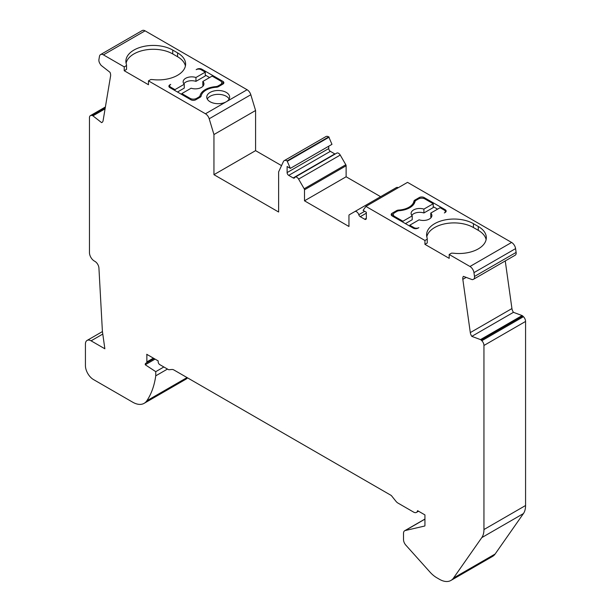 <?xml version="1.0" encoding="UTF-8"?>
<svg xmlns="http://www.w3.org/2000/svg" width="611" height="611" viewBox="0 0 611 611"><rect width="100%" height="100%" fill="white"/><g stroke="black" fill="none" stroke-linecap="round" stroke-linejoin="round"><path stroke-width="0.92" d="M174.952 89.626L170.706 87.174A3.429 1.978 0 0 1 169.698 85.769A3.429 1.978 0 0 1 170.706 84.371L169.896 84.837A3.429 1.978 180 0 0 168.896 86.243A3.429 1.978 180 0 0 169.896 87.64L190.915 99.776A3.429 1.978 180 0 0 195.764 99.776L200.156 97.233A3.429 1.978 0 0 0 201.141 96.042A17.146 9.898 180 0 1 216.386 87.243A3.429 1.978 0 0 0 218.448 86.678L222.847 84.142A3.429 1.978 0 0 0 223.847 82.737A3.429 1.978 0 0 0 222.847 81.339L201.829 69.203A3.429 1.978 0 0 0 196.979 69.203L196.169 69.669A3.429 1.978 0 0 1 201.019 69.669L205.265 72.121L205.265 75.978L195.948 81.355L195.948 77.498A8.577 4.949 0 0 0 183.147 81.805A8.577 4.949 0 0 0 184.262 84.249L174.952 89.626L174.952 90.558M195.948 81.355A8.577 4.949 -0 0 0 183.827 83.738M177.48 92.017L184.262 88.099L184.262 84.249M229.133 99.02A11.433 6.599 -0 0 0 210.115 96.278A11.433 6.599 -0 0 0 207.266 99.02M210.115 92.421A11.433 6.599 180 0 1 222.572 90.993A11.433 6.599 180 0 1 229.629 97.088A11.433 6.599 180 0 1 226.284 101.754A11.433 6.599 180 0 1 213.819 103.19A11.433 6.599 180 0 1 206.762 97.088A11.433 6.599 180 0 1 210.115 92.421M433.222 206.655L437.56 209.161M414.021 228.461L414.021 227.651L409.782 225.199L419.093 219.823A8.577 4.949 0 0 0 431.893 215.515A8.577 4.949 0 0 0 430.778 213.079L440.096 207.702L444.334 210.146A3.429 1.978 0 0 1 445.343 211.551A3.429 1.978 0 0 1 444.334 212.949L445.144 212.483A3.429 1.978 0 0 0 446.152 211.085A3.429 1.978 0 0 0 445.144 209.68L424.126 197.552A3.429 1.978 0 0 0 419.276 197.552L414.884 200.087A3.429 1.978 0 0 0 413.899 201.279A17.146 9.898 180 0 1 398.655 210.077A3.429 1.978 0 0 0 396.592 210.642L392.201 213.186L392.201 215.981A3.429 1.978 180 0 1 391.193 214.583A3.429 1.978 180 0 1 392.201 213.186M431.213 217.447A8.577 4.949 0 0 0 430.778 216.936L430.778 213.079M393.285 216.607L393.285 214.583A4.575 2.643 0 0 1 394.622 212.72L396.845 211.429A4.575 2.643 180 0 1 399.434 210.688A18.292 10.563 0 0 0 414.953 201.722A4.575 2.643 180 0 1 416.244 200.232L418.466 198.949A4.575 2.643 180 0 1 424.935 198.949L433.222 203.73L433.222 207.587L423.904 212.964A8.577 4.949 0 0 0 411.783 215.347M423.904 212.964L423.904 209.107A8.577 4.949 0 0 0 411.104 213.415A8.577 4.949 0 0 0 412.219 215.859L412.219 219.716L405.437 223.626M102.396 331.254L104.855 348.782L91.085 340.831A8.004 4.621 -120 0 0 87.083 340.434A8.004 4.621 -120 0 0 85.425 344.1L85.425 365.569A11.433 6.599 -120 0 0 93.506 379.568L132.709 402.198A22.867 13.198 -120 0 0 144.143 403.329A22.867 13.198 -120 0 0 146.816 400.801A108.605 62.704 -120 0 0 155.752 375.834L155.752 371.664L145.273 364.767A2.284 1.321 60 0 1 145.716 363.339L146.388 362.949A2.284 1.321 -120 0 0 146.861 361.903L146.861 355.136A2.284 1.321 -120 0 0 146.716 354.281L158.173 360.902L158.173 361.834A2.284 1.321 -120 0 0 159.792 364.63L168.254 369.518A2.284 1.321 -120 0 0 169.056 369.731L171.943 369.472A5.713 3.299 60 0 1 173.967 370.014L391.284 495.483L395.951 501.287A5.713 3.299 -120 0 0 397.967 503.074L413.616 512.11A5.713 3.299 -120 0 0 416.481 512.392A5.713 3.299 -120 0 0 417.58 510.666L424.935 514.913L424.935 525.338A2.284 1.321 60 0 1 424.798 526.002L405.238 530.531A5.713 3.299 -120 0 0 404.696 530.738A5.713 3.299 -120 0 0 403.512 533.357L403.512 539.582A5.713 3.299 -120 0 0 405.849 545.157L429.976 572.079A22.867 13.198 -120 0 0 436.812 577.769L439.485 579.32A22.867 13.198 -120 0 0 450.918 580.45A22.867 13.198 -120 0 0 453.499 578.052L481.789 537.619A22.867 13.198 -120 0 0 483.95 529.546L483.95 345.475A4.575 2.643 -120 0 0 481.819 340.732L481.109 340.029A1.718 0.993 -120 0 0 480.483 339.601L471.814 336.363A5.713 3.299 60 0 1 470.302 332.598L462.825 279.334A5.713 3.299 60 0 1 463.398 276.348L472.066 279.586A1.718 0.993 -120 0 0 472.631 279.609L473.388 279.319A4.575 2.643 -120 0 0 473.594 279.219A4.575 2.643 -120 0 0 474.487 276.447L473.953 272.643A5.713 3.299 60 0 0 469.974 266.488L449.184 254.489L449.184 258.346L424.935 244.339L424.935 240.482L365.897 206.396L363.094 210.383L366.333 212.246L366.333 218.318A2.284 1.321 60 0 1 365.859 219.364A2.284 1.321 60 0 1 364.714 219.25L360.253 216.676A2.284 1.321 60 0 1 358.772 214.698A3.429 1.978 -120 0 0 354.838 211.566L349.255 214.789A1.489 0.855 -120 0 0 348.95 215.469L348.95 226.482L304.492 200.813L304.492 189.8A1.489 0.855 -120 0 0 304.179 188.768L298.603 179.099A3.429 1.978 -120 0 0 295.174 177.121A3.429 1.978 -120 0 0 294.662 177.686A2.284 1.321 60 0 1 294.326 178.068A2.284 1.321 60 0 1 293.181 177.954L288.728 175.38A2.284 1.321 60 0 1 287.109 172.577L287.109 166.513L290.34 168.376L287.109 160.914A5.713 3.299 -120 0 0 284.252 160.632A5.713 3.299 -120 0 0 283.389 161.609L278.624 171.882L278.624 212.017L213.949 174.677L213.949 134.542L209.191 118.771A5.713 3.299 60 0 0 205.464 113.776L148.473 80.873L148.473 84.73L124.224 70.731L124.224 66.874L103.435 54.868A5.713 3.299 60 0 0 100.578 54.585A5.713 3.299 60 0 0 99.456 56.426L98.921 59.611A4.575 2.643 -120 0 0 100.028 63.758L100.777 64.919A1.718 0.993 -120 0 0 101.35 65.553L110.018 72.327A5.713 3.299 60 0 1 110.583 75.97L103.114 120.604A5.713 3.299 60 0 1 101.991 122.444A5.713 3.299 60 0 1 101.594 122.62L92.925 115.846A1.718 0.993 -120 0 0 92.299 115.548L91.589 115.441A4.575 2.643 -120 0 0 90.413 115.624A4.575 2.643 -120 0 0 89.466 117.717L89.466 252.626A6.858 3.964 -120 0 0 94.315 261.027L94.896 261.363A5.713 3.299 60 0 1 98.929 268.03L102.396 331.254M281.526 165.619L255.581 150.642L213.949 174.677M255.581 150.642L255.581 110.507L213.949 134.542M255.581 110.507L250.815 94.736L209.191 118.771M144.143 403.329L185.767 379.294A22.867 13.198 -120 0 0 187.562 377.865M100.578 54.585L142.21 30.55A5.713 3.299 60 0 1 145.067 30.833L247.096 89.741A5.713 3.299 60 0 1 250.815 94.736M290.34 168.376L331.972 144.341L328.741 136.879A5.713 3.299 -120 0 0 325.884 136.597L284.252 160.632M335.118 154.056A2.284 1.321 60 0 1 334.813 153.919L330.36 151.345A2.284 1.321 60 0 1 328.741 148.542L328.741 146.212M380.607 196.689L346.124 176.778L346.124 165.764A1.489 0.855 -120 0 0 345.811 164.733L340.235 155.064A3.429 1.978 -120 0 0 336.806 153.086L295.174 177.121M398.227 187.73A3.429 1.978 -120 0 0 396.47 187.531L354.838 211.566M515.012 255.283A4.575 2.643 -120 0 0 515.226 255.184A4.575 2.643 -120 0 0 516.119 252.412L515.585 248.608A5.713 3.299 60 0 0 511.606 242.452L407.529 182.361L365.897 206.396M450.918 580.45L492.55 556.415A22.867 13.198 -120 0 0 495.131 554.017L523.421 513.584A22.867 13.198 -120 0 0 525.575 505.511L525.575 321.439A4.575 2.643 -120 0 0 523.451 316.697L522.741 315.994A1.718 0.993 -120 0 0 522.115 315.566L513.446 312.328A5.713 3.299 60 0 1 511.934 308.563L505.251 260.943M102.335 122.192L101.594 122.62M449.184 254.489L451.498 253.153A12.579 7.263 180 0 1 453.958 253.267A27.434 15.84 0 0 0 486.325 237.687A27.434 15.84 0 0 0 478.291 226.482L473.441 223.687A27.434 15.84 0 0 0 443.54 220.25A27.434 15.84 0 0 0 426.6 234.884A27.434 15.84 0 0 0 427.043 237.732A12.579 7.263 180 0 1 427.249 239.031A12.579 7.263 180 0 1 427.249 239.153L424.935 240.482M414.021 227.651A3.429 1.978 0 0 0 418.871 227.651L418.061 228.117A3.429 1.978 180 0 1 413.212 228.117L392.201 215.981M196.574 99.31L196.574 98.371A4.575 2.643 180 0 1 190.105 98.371L190.105 99.31M196.574 98.371L198.796 97.088A4.575 2.643 180 0 0 200.087 95.599A18.292 10.563 0 0 1 215.607 86.632A4.575 2.643 180 0 0 218.196 85.891L220.418 84.608A4.575 2.643 0 0 0 221.762 82.737A4.575 2.643 0 0 0 220.418 80.873L212.132 76.085L202.821 81.469A8.577 4.949 0 0 1 203.937 83.906A8.577 4.949 0 0 1 191.136 88.213L181.818 93.59L190.105 98.371M346.124 176.778L304.492 200.813M329.176 137.124L287.544 161.159M424.935 244.339L427.249 243.01A12.579 7.263 0 0 0 427.249 242.888A12.579 7.263 0 0 0 427.249 242.773M486.119 239.611A27.434 15.84 0 0 0 478.291 230.339L473.441 227.544A27.434 15.84 0 0 0 445.106 223.763A27.434 15.84 0 0 0 426.806 236.816M167.475 369.067L155.752 375.834M163.855 366.982L155.752 371.664M513.446 312.328L471.814 336.363M154.056 358.52L145.716 363.339M155.072 359.108L145.273 364.767M148.473 80.873L150.787 79.537A12.579 7.263 180 0 1 153.246 79.651A27.434 15.84 0 0 0 185.614 64.071A27.434 15.84 0 0 0 177.58 52.867L172.73 50.071A27.434 15.84 0 0 0 142.829 46.635A27.434 15.84 0 0 0 125.889 61.268A27.434 15.84 0 0 0 126.332 64.117A12.579 7.263 180 0 1 126.538 65.415A12.579 7.263 180 0 1 126.538 65.537L126.538 69.394A12.579 7.263 -0 0 0 126.538 69.272A12.579 7.263 -0 0 0 126.538 69.158M427.249 239.153L427.249 243.01M409.782 226.131L409.782 225.199M124.224 70.731L126.538 69.394M126.538 65.537L124.224 66.874M172.73 50.071L172.73 53.928L177.58 56.724A27.434 15.84 -0 0 1 185.408 65.996M181.818 94.522L181.818 93.59M205.265 75.046L209.604 77.551M205.265 72.121L195.948 77.498M172.73 53.928A27.434 15.84 -0 0 0 144.395 50.148A27.434 15.84 -0 0 0 126.095 63.2M412.219 215.859L402.909 221.235L394.622 216.447A4.575 2.643 0 0 1 393.285 214.583M402.909 222.167L402.909 221.235M433.222 203.73L423.904 209.107M203.257 85.83A8.577 4.949 -0 0 0 202.821 85.319L202.821 81.469M424.126 197.552L424.126 198.575M445.144 209.68L445.144 210.887M105.084 108.827L92.925 115.846M105.207 108.101L92.299 115.548M105.298 107.521L91.589 115.441M419.276 197.552L419.276 198.575M511.606 242.452L469.974 266.488M414.884 200.087L414.884 201.981M413.899 201.279L413.899 204.051M396.592 210.642L396.592 211.582M398.655 210.077L398.655 210.787M218.196 86.808L218.196 85.891M220.418 85.54L220.418 84.608M523.421 513.584L481.789 537.619M525.575 505.511L483.95 529.546M495.131 554.017L453.499 578.052M366.333 218.318L364.714 219.25M366.333 213.17L360.253 216.676M364.675 211.291L358.772 214.698M346.124 165.764L304.492 189.8M345.811 164.733L304.179 188.768M340.235 155.064L298.603 179.099M334.813 153.919L293.181 177.954M330.36 151.345L288.728 175.38M328.741 148.542L287.109 172.577M328.741 136.879L287.109 160.914M215.607 87.304L215.607 86.632M200.087 97.279L200.087 95.599M170.706 87.174L170.706 88.106M187.05 377.567L146.816 400.801M511.934 308.563L470.302 332.598M466.193 277.394L462.825 279.334M522.115 315.566L480.483 339.601M525.575 321.439L483.95 345.475M523.451 316.697L481.819 340.732M522.741 315.994L481.109 340.029M147.526 354.754L146.861 355.136M516.119 252.412L474.487 276.447M201.829 69.203L201.829 70.135M424.935 519.151L405.238 530.531M177.58 52.867L177.58 56.724M222.847 81.339L222.847 84.142M145.067 30.833L103.435 54.868M153.384 358.138L146.861 361.903M198.796 98.02L198.796 97.088M394.622 217.386L394.622 216.447M473.441 223.687L473.441 227.544M478.291 226.482L478.291 230.339M515.585 248.608L473.953 272.643M102.793 334.072L91.085 340.831M247.096 89.741L205.464 113.776M221.762 84.769L221.762 82.737M169.698 85.769L169.698 87.518M445.343 211.551L445.343 212.361M473.594 279.219L515.226 255.184M427.249 239.031L427.249 242.888M404.696 530.738L424.935 519.052M126.538 65.415L126.538 69.272M416.481 512.392L418.527 511.208M90.413 115.624L105.39 106.978M87.083 340.434L102.442 331.567"/></g></svg>
